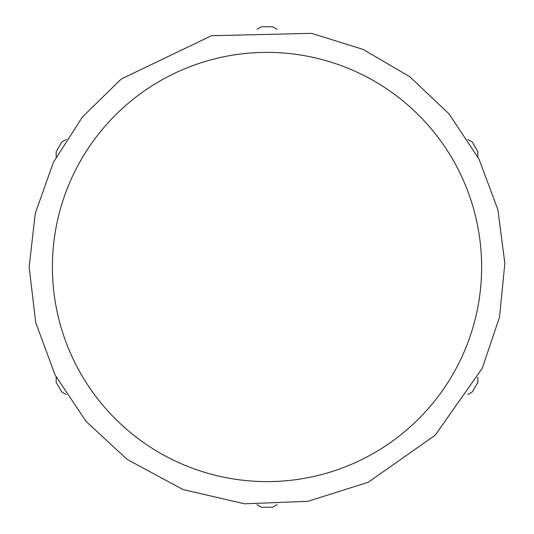 <?xml version="1.0" encoding="UTF-8"?>
<svg xmlns="http://www.w3.org/2000/svg" width="534" height="534" viewBox="0 0 534 534"><rect width="100%" height="100%" fill="white"/><g stroke="black" fill="none" stroke-linecap="round" stroke-linejoin="round"><path stroke-width="0.8" d="M61.73 142.071L56.183 151.683L56.163 156.896M56.163 377.104L56.163 382.324L61.73 391.929M256.941 504.657L261.466 507.267M61.717 391.943L66.236 394.553M277.093 504.65L272.567 507.267M472.316 391.943L467.791 394.553M66.236 139.447L61.71 142.064M261.466 26.733L256.941 29.35M472.296 142.071L477.85 151.683L477.863 156.896M477.863 377.104L477.863 382.324L472.296 391.929M467.791 139.447L472.316 142.064M272.567 26.733L277.093 29.35M52.405 267A214.608 214.608 0 0 1 374.321 81.141A214.608 214.608 0 0 1 374.321 452.859A214.608 214.608 0 0 1 52.405 267M261.466 507.247L272.567 507.247M261.466 26.753L272.567 26.753M29.15 267L35.291 213.286L53.4 162.356L82.55 116.826L121.225 79.045L211.484 35.705L311.589 33.348L363.193 49.448L409.832 76.783L449.094 113.942L478.958 159.012L497.868 209.655L504.85 263.262L499.55 317.062L482.242 368.28L435.21 435.197L368.293 482.229L307.911 501.326L244.632 503.809L182.935 489.511L127.199 459.44L86.141 421.48L55.075 374.988L35.718 322.529L29.15 267"/></g></svg>

